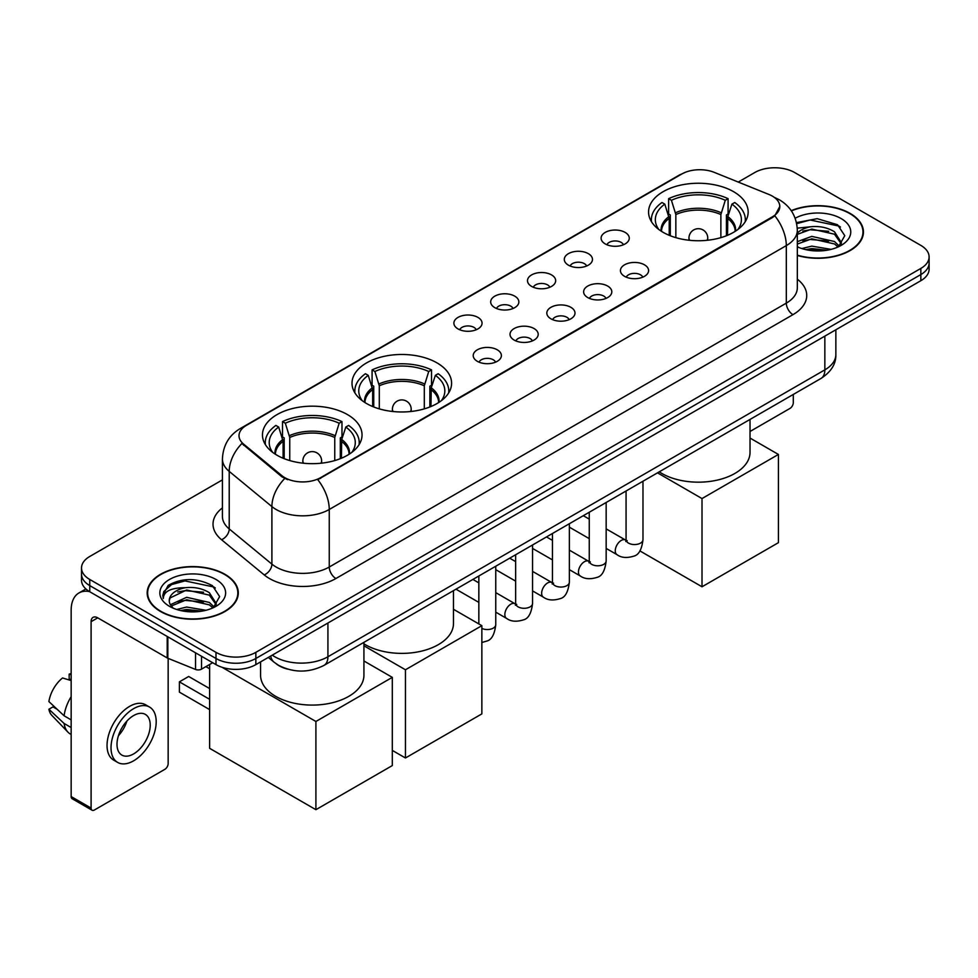 <?xml version="1.0" encoding="UTF-8"?>
<svg xmlns="http://www.w3.org/2000/svg" width="978" height="978" viewBox="0 0 978 978"><rect width="100%" height="100%" fill="white"/><g stroke="black" fill="none" stroke-linecap="round" stroke-linejoin="round"><path stroke-width="1.47" d="M437.007 362.887A49.792 28.753 0 0 0 382.753 356.664A49.792 28.753 0 0 0 352.007 383.217A49.792 28.753 0 0 0 366.591 403.547A49.792 28.753 0 0 0 420.858 409.782A49.792 28.753 0 0 0 451.591 383.217A49.792 28.753 0 0 0 437.007 362.887M347.459 414.586A49.792 28.753 0 0 0 293.192 408.364A49.792 28.753 0 0 0 262.459 434.917A49.792 28.753 0 0 0 277.043 455.247A49.792 28.753 0 0 0 331.31 461.482A49.792 28.753 0 0 0 362.043 434.917A49.792 28.753 0 0 0 347.459 414.586M733.573 191.676A49.792 28.753 0 0 0 679.307 185.441A49.792 28.753 0 0 0 648.561 212.006A49.792 28.753 0 0 0 663.145 232.336A49.792 28.753 0 0 0 717.412 238.559A49.792 28.753 0 0 0 748.158 212.006A49.792 28.753 0 0 0 733.573 191.676M605.223 243.913A14.095 8.142 180 0 1 602.424 241.615A14.095 8.142 180 0 1 607.093 231.505A14.095 8.142 180 0 1 625.15 232.409A14.095 8.142 180 0 1 627.949 241.615A14.095 8.142 180 0 1 605.223 243.913M623.438 244.757A8.46 4.878 0 0 0 621.164 242.385A8.46 4.878 0 0 0 612.839 241.138A8.46 4.878 0 0 0 606.935 244.757M568.414 265.16A14.095 8.142 180 0 1 565.626 262.862A14.095 8.142 180 0 1 570.284 252.752A14.095 8.142 180 0 1 588.353 253.657A14.095 8.142 180 0 1 591.14 262.862A14.095 8.142 180 0 1 568.414 265.16M586.629 266.004A8.46 4.878 0 0 0 584.355 263.632A8.46 4.878 0 0 0 576.03 262.385A8.46 4.878 0 0 0 570.137 266.004M531.616 286.407A14.095 8.142 180 0 1 528.817 284.109A14.095 8.142 180 0 1 533.487 273.999A14.095 8.142 180 0 1 551.543 274.904A14.095 8.142 180 0 1 554.343 284.109A14.095 8.142 180 0 1 531.616 286.407M549.832 287.251A8.46 4.878 0 0 0 547.558 284.879A8.46 4.878 0 0 0 539.233 283.644A8.46 4.878 0 0 0 533.328 287.251M494.807 307.654A14.095 8.142 180 0 1 492.007 305.356A14.095 8.142 180 0 1 496.677 295.246A14.095 8.142 180 0 1 514.734 296.151A14.095 8.142 180 0 1 517.533 305.356A14.095 8.142 180 0 1 494.807 307.654M513.022 308.498A8.46 4.878 0 0 0 510.748 306.126A8.46 4.878 0 0 0 502.423 304.892A8.46 4.878 0 0 0 496.531 308.498M458.01 328.914A14.095 8.142 180 0 1 455.21 326.603A14.095 8.142 180 0 1 459.88 316.493A14.095 8.142 180 0 1 477.936 317.398A14.095 8.142 180 0 1 480.736 326.603A14.095 8.142 180 0 1 458.01 328.914M476.213 329.757A8.46 4.878 0 0 0 473.951 327.373A8.46 4.878 0 0 0 465.614 326.139A8.46 4.878 0 0 0 459.721 329.757M624.551 276.322A14.095 8.142 180 0 1 621.751 274.023A14.095 8.142 180 0 1 626.421 263.913A14.095 8.142 180 0 1 644.478 264.818A14.095 8.142 180 0 1 647.277 274.023A14.095 8.142 180 0 1 624.551 276.322M642.766 277.165A8.46 4.878 0 0 0 640.492 274.794A8.46 4.878 0 0 0 632.167 273.547A8.46 4.878 0 0 0 626.275 277.165M587.754 297.569A14.095 8.142 180 0 1 584.954 295.27A14.095 8.142 180 0 1 589.624 285.16A14.095 8.142 180 0 1 607.68 286.065A14.095 8.142 180 0 1 610.48 295.27A14.095 8.142 180 0 1 587.754 297.569M605.957 298.412A8.46 4.878 0 0 0 603.695 296.041A8.46 4.878 0 0 0 595.357 294.806A8.46 4.878 0 0 0 589.465 298.412M550.944 318.816A14.095 8.142 180 0 1 548.145 316.517A14.095 8.142 180 0 1 552.814 306.407A14.095 8.142 180 0 1 570.871 307.312A14.095 8.142 180 0 1 573.67 316.517A14.095 8.142 180 0 1 550.944 318.816M569.159 319.659A8.46 4.878 0 0 0 566.885 317.288A8.46 4.878 0 0 0 558.56 316.053A8.46 4.878 0 0 0 552.656 319.659M514.147 340.075A14.095 8.142 180 0 1 511.347 337.765A14.095 8.142 180 0 1 516.017 327.654A14.095 8.142 180 0 1 534.074 328.559A14.095 8.142 180 0 1 536.873 337.765A14.095 8.142 180 0 1 514.147 340.075M532.35 340.919A8.46 4.878 0 0 0 530.088 338.535A8.46 4.878 0 0 0 521.751 337.3A8.46 4.878 0 0 0 515.858 340.919M477.337 361.322A14.095 8.142 180 0 1 474.538 359.012A14.095 8.142 180 0 1 479.208 348.901A14.095 8.142 180 0 1 497.264 349.806A14.095 8.142 180 0 1 500.064 359.012A14.095 8.142 180 0 1 477.337 361.322M495.553 362.166A8.46 4.878 0 0 0 493.279 359.782A8.46 4.878 0 0 0 484.954 358.547A8.46 4.878 0 0 0 479.049 362.166M768.977 194.488A25.367 14.646 180 0 1 772.363 196.126A25.367 14.646 180 0 1 779.796 206.48A25.367 14.646 180 0 1 772.363 216.835L320.625 477.643A25.367 14.646 180 0 1 281.908 475.687L243.608 444.11A25.367 14.646 180 0 1 239.011 435.711A25.367 14.646 180 0 1 246.444 425.357L681.788 174.011A25.367 14.646 180 0 1 714.282 172.373L768.977 194.488M287.581 669.135A28.191 16.271 180 0 1 276.199 663.805M797.327 255.466A45.563 26.308 0 0 0 863.44 231.982A45.563 26.308 0 0 0 850.09 213.387A45.563 26.308 0 0 0 791.226 210.649M224.952 574.306A45.563 26.308 0 0 0 175.294 568.597A45.563 26.308 0 0 0 147.177 592.9A45.563 26.308 0 0 0 160.514 611.507A45.563 26.308 0 0 0 210.172 617.216A45.563 26.308 0 0 0 238.302 592.9A45.563 26.308 0 0 0 224.952 574.306M147.641 595.272A45.563 26.308 0 0 0 147.482 595.969M779.796 206.48L774.82 215.808L772.363 217.593L317.764 479.685A32.885 18.985 60 0 1 329.256 509.477A37.58 21.699 180 0 1 276.114 509.477A37.58 21.699 180 0 1 271.896 506.58L229.219 471.396A37.58 21.699 180 0 1 222.422 458.951L222.422 516.482A37.58 21.699 0 0 0 229.219 528.927L271.896 564.123A37.58 21.699 0 0 0 276.114 567.02A37.58 21.699 0 0 0 329.256 567.02L786.312 303.131A37.58 21.699 0 0 0 797.327 287.789L797.327 230.258A37.58 21.699 180 0 1 786.312 245.6A32.885 18.985 -120 0 0 774.82 215.808M222.422 479.88L89.768 556.47A28.191 16.271 0 0 0 81.516 567.973L81.516 580.247A28.191 16.271 0 0 0 89.768 591.751L215.991 664.624L215.991 658.487A28.191 16.271 0 0 0 255.845 658.487L920.848 274.561A28.191 16.271 0 0 0 929.1 263.058A28.191 16.271 0 0 1 920.848 274.561L255.845 658.487A28.191 16.271 0 0 1 215.991 658.487L89.768 585.614L215.991 658.487L215.991 652.35A28.191 16.271 0 0 0 255.845 652.35L920.848 268.424A28.191 16.271 0 0 0 929.1 256.921A28.191 16.271 0 0 0 920.848 245.405L794.625 172.531A28.191 16.271 0 0 0 754.759 172.531L738.256 182.067M81.516 574.11A28.191 16.271 0 0 0 89.768 585.614A28.191 16.271 0 0 1 81.516 574.11M287.605 479.685L281.908 476.799L241.896 443.486A32.885 21.993 129.5 0 0 229.219 471.396L229.219 528.927A9.401 6.284 -50.5 0 1 221.529 539.709A46.981 27.115 180 0 1 222.422 507.875M81.516 567.973A28.191 16.271 0 0 0 89.768 579.477L215.991 652.35M237.996 595.969A45.563 26.308 0 0 0 237.837 595.272M863.134 235.05A45.563 26.308 0 0 0 862.975 234.353M215.991 664.624A28.191 16.271 0 0 0 255.845 664.624L920.848 280.698A28.191 16.271 0 0 0 929.1 269.194L929.1 256.921M797.327 255.16A45.098 26.039 0 0 0 862.975 231.982A45.098 26.039 0 0 0 849.76 213.571A45.098 26.039 0 0 0 791.398 210.906M801.838 248.559L811.789 246.126L831.104 249.366M805.738 249.634L811.789 248.559L827.058 250.221M797.327 241.652L811.789 236.383L834.478 241.517L839.32 246.126M797.327 244.084L811.789 238.815L834.478 243.95L838.06 246.969M797.266 228.155L810.481 226.786A23.484 13.558 0 0 0 797.327 233.094M810.481 226.786C819.503 225.845 827.498 227.507 834.478 231.774L841.361 242.593L841.19 244.39M797.327 234.353L811.789 229.072L834.478 234.207L841.288 243.815M797.327 246.322L798.329 247.251M797.327 246.811A32.885 18.985 0 0 0 841.129 245.405A32.885 18.985 0 0 0 841.129 218.559A32.885 18.985 0 0 0 795.163 218.253M838.452 246.798L844.772 235.674L837.559 224.744L817.229 218.669L796.471 222.617M796.691 223.669L810.126 220.001L839.051 226.089L840.457 227.067M802.852 231.089L810.126 229.744L828.721 231.309M802.852 240.832L810.126 239.476L828.721 241.053M806.361 249.769L810.126 249.219L826.703 250.27M750.028 431.481L789.967 408.425A4.694 2.714 120 0 0 793.292 402.667L793.292 394.452M160.844 611.311A45.098 26.039 0 0 0 210.001 616.959A45.098 26.039 0 0 0 237.837 592.9A45.098 26.039 0 0 0 224.622 574.489A45.098 26.039 0 0 0 175.478 568.854A45.098 26.039 0 0 0 147.641 592.9A45.098 26.039 0 0 0 160.844 611.311M176.7 609.477L186.664 607.045L205.967 610.284M180.6 610.553L186.664 609.477L201.92 611.14M170.368 604.71L186.664 597.301L209.341 602.436L214.182 607.045M171.174 606.042L186.664 599.734L209.341 604.869L212.923 607.888M213.314 607.717L219.634 596.592L212.422 585.663C196.969 577.68 182.226 577.595 168.204 585.394L162.788 595.309L163.302 598.487C163.607 591.348 170.954 587.754 185.355 587.705A23.484 13.558 0 0 0 169.255 600.578A23.484 13.558 0 0 0 170.392 604.746L173.192 608.169M185.355 587.705C194.365 586.763 202.36 588.426 209.341 592.692L216.224 603.512L216.065 605.309M169.255 600.847L170.05 597.961L186.664 589.991L209.341 595.125L216.15 604.734M215.991 579.477A32.885 18.985 0 0 0 169.487 579.477A32.885 18.985 0 0 0 169.487 606.336A32.885 18.985 0 0 0 215.991 606.323A32.885 18.985 0 0 0 215.991 579.477M162.788 595.529L163.815 591.519L171.566 584.575L184.989 580.92L213.913 587.008L215.319 587.986M177.727 592.008L184.989 590.663L203.583 592.228M177.727 601.751L184.989 600.394L203.583 601.971M181.223 610.688L184.989 610.138L201.566 611.189M669.209 235.307L669.209 218.387L664.795 204.133A43.032 24.841 0 0 0 657.742 227.862A43.032 24.841 0 0 0 658.83 229.475M670.297 235.747L670.297 214.977L668.634 214.011L668.634 198.668A46.981 27.115 0 0 1 728.084 198.668L725.285 200.294A43.032 24.841 0 0 0 671.434 200.294L675.847 214.549L675.847 237.642M720.872 237.642L720.872 214.549L725.285 200.294M659.245 471.836A51.675 29.829 0 0 0 661.825 473.438A51.675 29.829 0 0 0 718.133 479.905A51.675 29.829 0 0 0 750.028 452.337L750.028 419.428M728.084 198.668L728.084 214.011L726.422 214.977L726.422 235.747M664.795 204.133L661.984 202.507A46.981 27.115 0 0 0 651.385 219.671A46.981 27.115 0 0 0 651.519 221.761M671.434 200.294L668.634 198.668M745.199 221.761A46.981 27.115 0 0 0 745.334 219.671A46.981 27.115 0 0 0 734.735 202.507L731.923 204.133L727.828 216.59L727.51 235.307M737.901 229.475A43.032 24.841 0 0 0 738.989 227.862A43.032 24.841 0 0 0 731.923 204.133M702.008 586.776L702.008 498.56L778.415 454.452L778.415 542.668L702.008 586.776L639.856 550.883M702.008 498.56L657.497 472.851M750.028 438.058L778.415 454.452M372.655 406.53L372.655 389.599L368.241 375.344A43.032 24.841 0 0 0 361.175 399.085A43.032 24.841 0 0 0 362.263 400.699M373.743 406.97L373.743 386.2L372.08 385.234L372.08 369.892A46.981 27.115 0 0 1 431.53 369.892L428.731 371.506A43.032 24.841 0 0 0 374.88 371.506L379.293 385.772L379.293 408.865M424.305 408.865L424.305 385.772L428.731 371.506M363.926 643.842A51.675 29.829 0 0 0 365.259 644.649A51.675 29.829 0 0 0 421.579 651.116A51.675 29.829 0 0 0 453.474 623.548L453.474 590.639M431.53 369.892L431.53 385.234L429.855 386.2L429.855 406.97M368.241 375.344L365.43 373.73A46.981 27.115 0 0 0 354.831 390.894A46.981 27.115 0 0 0 354.965 392.985M374.88 371.506L372.08 369.892M448.633 392.985A46.981 27.115 0 0 0 448.78 390.894A46.981 27.115 0 0 0 438.168 373.73L435.369 375.344L431.261 387.801L430.956 406.53M441.335 400.699A43.032 24.841 0 0 0 442.423 399.085A43.032 24.841 0 0 0 435.369 375.344M405.454 757.987L405.454 669.771L481.861 625.663L481.861 713.879L405.454 757.987L392.3 750.395M405.454 669.771L363.926 645.798M453.474 609.282L481.861 625.663M283.094 458.23L283.094 441.31L278.681 427.044A43.032 24.841 0 0 0 271.627 450.785A43.032 24.841 0 0 0 272.715 452.398M284.195 458.67L284.195 437.899L282.52 436.934L282.52 421.591A46.981 27.115 0 0 1 341.982 421.591L339.17 423.217A43.032 24.841 0 0 0 285.332 423.217L289.745 437.472L289.745 460.565M334.757 460.565L334.757 437.472L339.17 423.217M260.576 661.898L260.576 675.26A51.675 29.829 0 0 0 275.71 696.348A51.675 29.829 0 0 0 332.031 702.815A51.675 29.829 0 0 0 363.926 675.26L363.926 642.338M341.982 421.591L341.982 436.934L340.307 437.899L340.307 458.67M278.681 427.044L275.882 425.43A46.981 27.115 0 0 0 265.27 442.594A46.981 27.115 0 0 0 265.417 444.684M285.332 423.217L282.52 421.591M359.085 444.684A46.981 27.115 0 0 0 359.232 442.594A46.981 27.115 0 0 0 348.62 425.43L345.821 427.044L341.713 439.501L341.408 458.23M351.787 452.398A43.032 24.841 0 0 0 352.875 450.785A43.032 24.841 0 0 0 345.821 427.044M209.61 709.588L179.39 692.131L179.39 681.849L209.61 699.307M315.906 809.686L315.906 721.471L392.3 677.363L392.3 765.578L315.906 809.686L209.61 748.317L209.61 664.478M315.906 721.471L222.055 667.289M363.926 660.981L392.3 677.363M179.39 681.849L188.681 676.483L209.61 688.561M201.541 656.287L201.541 669.135L212.666 662.717M89.45 591.568A37.58 21.699 -120 0 0 78.949 592.961A37.58 21.699 -120 0 0 71.162 610.162L71.162 796.569L91.101 808.085L91.101 621.678A9.401 5.428 60 0 1 93.044 617.375A9.401 5.428 60 0 1 97.739 617.839L167.201 657.937L167.201 636.458M91.101 808.085A4.694 2.714 120 0 0 92.066 810.224L72.14 798.72A4.694 2.714 -60 0 1 71.162 796.569M92.066 810.224A4.694 2.714 120 0 0 94.414 809.992L164.83 769.344A4.694 2.714 120 0 0 168.155 763.586L168.155 658.377M201.541 669.135A4.694 2.714 180 0 1 195.527 669.441L167.825 658.243A4.694 2.714 180 0 1 167.201 657.937M133.607 753.916A23.484 13.558 120 0 0 148.962 733.219A23.484 13.558 120 0 0 145.355 714.405A23.484 13.558 120 0 0 133.607 715.566A23.484 13.558 120 0 0 118.265 736.263A23.484 13.558 120 0 0 121.871 755.089A23.484 13.558 120 0 0 133.607 753.916M118.436 735.713A23.484 13.558 120 0 0 126.871 721.116M71.162 674.734L69.169 674.135L69.169 678.854L71.162 680.003M149.585 707.082L145.6 704.783A31.944 18.448 120 0 0 129.622 706.36A31.944 18.448 120 0 0 108.754 734.515A31.944 18.448 120 0 0 113.656 760.102L117.641 762.412A31.944 18.448 120 0 0 133.607 760.823A31.944 18.448 120 0 0 154.475 732.681A31.944 18.448 120 0 0 149.585 707.082A31.944 18.448 120 0 0 133.607 708.659A31.944 18.448 120 0 0 112.739 736.813A31.944 18.448 120 0 0 117.641 762.412M71.162 696.703A31.003 17.897 120 0 0 64.108 715.798L48.9 701.568A24.426 14.108 120 0 1 62.531 677.962L71.162 680.59M71.162 719.881L64.108 715.798M57.127 709.27L52.983 706.886L48.9 709.246L64.108 723.475L71.162 727.546M64.108 723.475A31.003 17.897 120 0 0 67.934 732.131A31.003 17.897 120 0 0 70.282 733.977L71.162 734.49M71.162 673.573A24.426 14.108 120 0 0 69.169 674.135M48.9 709.246A24.426 14.108 120 0 0 51.785 715.321L67.934 732.131M243.608 444.11L243.608 445.222M281.908 475.687L281.908 476.799M320.625 477.643L320.625 478.401M772.363 216.835L772.363 217.593M335.906 578.524A9.401 5.428 60 0 1 329.256 567.02L329.256 509.477L786.312 245.6L786.312 303.131A9.401 5.428 60 0 0 792.962 314.647L335.906 578.524A46.981 27.115 180 0 1 269.463 578.524A46.981 27.115 180 0 1 264.207 574.905L221.529 539.709M797.327 230.258C796.691 216.749 790.75 206.615 779.503 199.867L774.759 197.556A32.885 15.403 112 0 0 774.319 197.385M243.644 427.276A32.885 18.985 -120 0 0 240.246 428.56C228.999 435.308 223.057 445.43 222.422 458.951M240.246 428.56L679.025 175.221A32.885 18.985 60 0 1 681.519 174.17M284.708 478.548A32.885 21.993 129.5 0 0 271.896 506.58L271.896 564.123A9.401 6.284 -50.5 0 1 264.207 574.905M797.327 279.195A46.981 27.115 180 0 1 792.962 314.647M255.845 652.35L255.845 664.624M920.848 268.424L920.848 280.698M89.768 579.477L89.768 591.751M272.263 655.15A37.58 21.699 0 0 0 274.781 656.764A37.58 21.699 0 0 0 327.923 656.764L824.845 369.867A37.58 21.699 0 0 0 835.86 354.525C836.129 363.853 831.166 371.836 820.958 378.474L324.036 665.37A18.79 10.844 60 0 0 327.923 656.764L327.923 623.01M824.845 336.114L824.845 369.867A18.79 10.844 60 0 1 820.958 378.474M270.735 656.03A18.79 12.567 129.5 0 0 274.011 662.143L268.302 657.436M669.209 218.387A36.834 21.259 0 0 0 661.531 231.346M720.872 214.549A36.834 21.259 0 0 0 675.847 214.549M668.891 216.59A37.274 21.516 0 0 0 661.165 231.114M721.177 212.752A37.274 21.516 0 0 0 675.541 212.752M735.554 231.114A37.274 21.516 0 0 0 727.828 216.59M735.187 231.346A36.834 21.259 0 0 0 727.51 218.387M689.808 240.319A9.401 5.428 180 0 1 688.964 238.082L688.964 240.233M707.754 240.233L707.754 238.082A9.401 5.428 180 0 1 706.923 240.319M372.655 389.599A36.834 21.259 0 0 0 364.977 402.569M424.305 385.772A36.834 21.259 0 0 0 379.293 385.772M372.337 387.801A37.274 21.516 0 0 0 364.611 402.337M424.623 383.963A37.274 21.516 0 0 0 378.987 383.963M439 402.337A37.274 21.516 0 0 0 431.261 387.801M438.633 402.569A36.834 21.259 0 0 0 430.956 389.599M393.242 411.542A9.401 5.428 180 0 1 392.41 409.305L392.41 411.445M411.2 411.445L411.2 409.305A9.401 5.428 180 0 1 410.357 411.542M283.094 441.31A36.834 21.259 0 0 0 275.417 454.269M334.757 437.472A36.834 21.259 0 0 0 289.745 437.472M282.789 439.501A37.274 21.516 0 0 0 275.05 454.036M335.075 435.662A37.274 21.516 0 0 0 289.427 435.662M349.439 454.036A37.274 21.516 0 0 0 341.713 439.501M349.085 454.269A36.834 21.259 0 0 0 341.408 441.31M303.693 463.242A9.401 5.428 180 0 1 302.85 461.005L302.85 463.156M321.64 463.156L321.64 461.005A9.401 5.428 180 0 1 320.808 463.242M642.974 481.237L642.974 539.673A8.46 4.878 180 0 1 640.113 543.328A8.46 4.878 180 0 1 628.536 543.12A8.46 4.878 180 0 1 626.067 539.673L625.786 541.494L626.543 540.871M642.974 539.673C641.812 549.489 638.768 554.978 633.854 556.127C626.861 558.291 621.25 557.802 617.008 554.66A8.46 4.878 -60 0 1 615.712 547.888A8.46 4.878 -60 0 1 621.226 540.443A8.46 4.878 -60 0 1 621.605 540.235A8.46 4.878 -60 0 1 625.455 540.015L627.179 540.7M606.164 502.484L606.164 560.92A8.46 4.878 180 0 1 603.304 564.587A8.46 4.878 180 0 1 591.739 564.367A8.46 4.878 180 0 1 589.257 560.92L588.988 562.741L589.746 562.118M606.164 560.92C605.015 570.736 601.971 576.225 597.045 577.375C590.064 579.538 584.453 579.049 580.198 575.92A8.46 4.878 -60 0 1 578.903 569.135A8.46 4.878 -60 0 1 584.428 561.69A8.46 4.878 -60 0 1 584.807 561.482A8.46 4.878 -60 0 1 588.658 561.274L590.37 561.947M569.367 523.731L569.367 582.167A8.46 4.878 180 0 1 566.506 585.834A8.46 4.878 180 0 1 554.929 585.626A8.46 4.878 180 0 1 552.46 582.167L552.179 584L552.937 583.365M569.367 582.167C568.206 591.983 565.162 597.472 560.247 598.622C553.255 600.785 547.643 600.296 543.401 597.167A8.46 4.878 -60 0 1 542.105 590.382A8.46 4.878 -60 0 1 547.619 582.937A8.46 4.878 -60 0 1 547.998 582.729A8.46 4.878 -60 0 1 551.849 582.521L553.572 583.194M532.558 544.978L532.558 603.414A8.46 4.878 180 0 1 529.697 607.081A8.46 4.878 180 0 1 518.132 606.873A8.46 4.878 180 0 1 515.65 603.414L515.382 605.248L516.139 604.624M532.558 603.414C531.409 613.23 528.364 618.719 523.438 619.869C516.457 622.032 510.834 621.543 506.592 618.414A8.46 4.878 -60 0 1 505.296 611.641A8.46 4.878 -60 0 1 510.822 604.184A8.46 4.878 -60 0 1 511.201 603.976A8.46 4.878 -60 0 1 515.051 603.768L516.763 604.441M495.76 566.225L495.76 624.661A8.46 4.878 180 0 1 492.9 628.328A8.46 4.878 180 0 1 481.861 628.402M91.101 621.678L97.739 617.839M167.825 636.825L167.825 658.243M195.527 669.441L195.527 652.815M679.025 175.221L685.052 172.421M324.036 665.37C308.914 672.962 293.791 672.962 278.669 665.37L274.011 662.143M835.86 354.525L835.86 329.769M862.975 235.759L862.975 231.982M237.837 596.678L237.837 592.9M147.641 596.678L147.641 592.9M651.385 221.541L651.385 219.671M745.334 221.541L745.334 219.671M707.754 238.082A9.401 9.401 0 0 0 693.659 229.952A9.401 9.401 0 0 0 688.964 238.082M354.831 392.753L354.831 390.894M448.78 392.753L448.78 390.894M411.2 409.305A9.401 9.401 0 0 0 397.105 401.163A9.401 9.401 0 0 0 392.41 409.305M265.27 444.452L265.27 442.594M359.232 444.452L359.232 442.594M321.64 461.005A9.401 9.401 0 0 0 307.557 452.863A9.401 9.401 0 0 0 302.85 461.005M209.61 668.781L205.881 666.629M617.008 554.66L606.164 548.413M589.257 538.646L569.367 527.166M626.067 490.993L626.067 539.673M625.455 540.015L606.164 528.878M589.257 519.122L583.304 515.687M580.198 575.92L569.367 569.661M552.46 559.893L532.558 548.413M589.257 512.24L589.257 560.92M588.658 561.274L569.367 550.137M552.46 540.369L546.506 536.934M543.401 597.167L532.558 590.908M515.65 581.14L495.76 569.661M552.46 533.499L552.46 582.167M551.849 582.521L532.558 571.384M515.65 561.616L509.697 558.181M506.592 618.414L495.76 612.155M478.841 602.387L455.98 589.196M515.65 554.746L515.65 603.414M515.051 603.768L495.76 592.631M478.841 582.864L472.887 579.428M495.76 624.661C494.599 634.49 491.555 639.967 486.641 641.116L481.861 642.497M478.841 575.993L478.841 623.927M78.949 592.961L85.881 588.952"/></g></svg>
